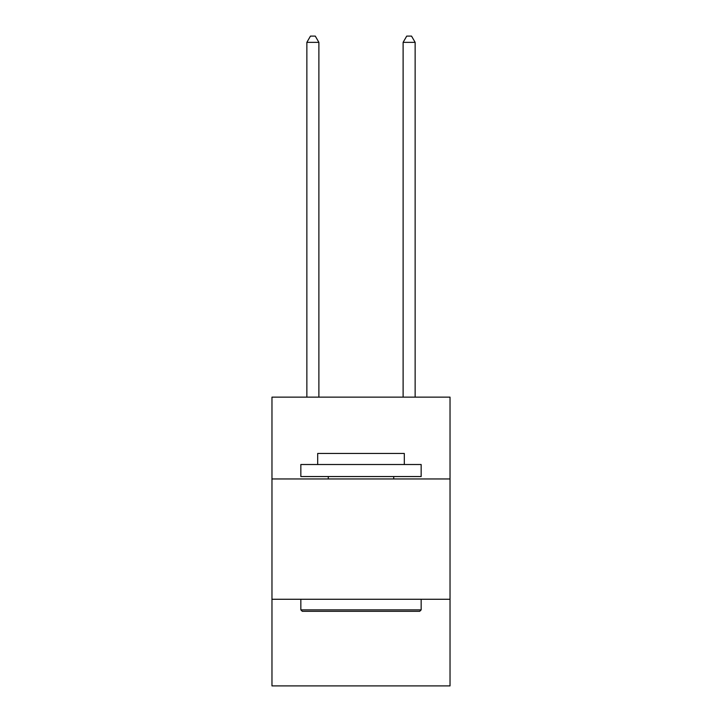 <?xml version="1.0" encoding="UTF-8"?>
<svg xmlns="http://www.w3.org/2000/svg" width="722" height="722" viewBox="0 0 722 722"><rect width="100%" height="100%" fill="white"/><g stroke="black" fill="none" stroke-linecap="round" stroke-linejoin="round"><path stroke-width="1.08" d="M450.032 478.957L450.032 397.145L271.968 397.145L271.968 478.957L450.032 478.957L450.032 685.9L271.968 685.9L271.968 478.957M450.032 599.269L271.968 599.269M302.283 611.308L300.839 609.864L421.161 609.864L419.717 611.308L302.283 611.308M421.161 464.517L421.161 476.547L300.839 476.547L300.839 464.517L421.161 464.517M317.689 464.517L317.689 453.452L404.311 453.452L404.311 464.517M421.161 599.269L421.161 609.864M300.839 599.269L300.839 609.864M393.725 476.547L393.725 478.957M328.275 476.547L328.275 478.957M318.889 397.145L318.889 42.354L306.859 42.354L306.859 397.145M306.859 42.354L310.469 36.1L315.279 36.1L318.889 42.354M415.141 397.145L415.141 42.354L403.111 42.354L403.111 397.145M403.111 42.354L406.721 36.1L411.531 36.1L415.141 42.354"/></g></svg>
